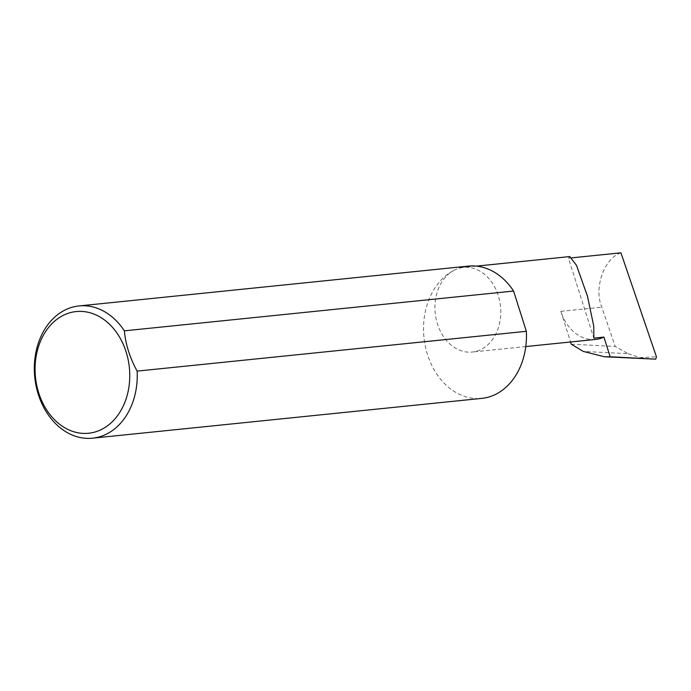 <?xml version="1.0" encoding="UTF-8"?>
<svg xmlns="http://www.w3.org/2000/svg" width="691" height="691" viewBox="0 0 691 691"><rect width="100%" height="100%" fill="white"/><g stroke="black" fill="none" stroke-linecap="round" stroke-linejoin="round"><path stroke-width="0.52" stroke-dasharray="3.46 2.59" d="M468.239 266.121A66.474 51.289 -95.8 0 0 455.179 269.766A42.522 32.814 84.2 0 1 463.531 267.434A42.522 32.814 84.2 0 1 499.653 300.87A42.522 32.814 84.2 0 1 480.539 349.715A42.522 32.814 84.2 0 1 472.186 352.047A42.522 32.814 84.2 0 1 436.064 318.611A42.522 32.814 84.2 0 1 455.179 269.766A66.474 51.289 -95.8 0 0 425.302 346.113A66.474 51.289 -95.8 0 0 481.765 398.379M571.941 257.829L568.468 258.184L593.828 338.132M620.924 252.82C604.115 258.201 593.595 288.095 601.801 307.175L615.215 346.459L628.136 353.706L583.23 351.399M595.564 339.428A42.522 32.814 84.2 0 1 560.85 311.365L570.567 341.985M571.267 344.204L615.215 346.459M628.136 353.706L640.099 357.636L656.45 356.841M650.214 359.121L640.099 357.636M569.807 256.568L568.468 258.184M560.85 311.365L601.801 307.175M525.773 346.562L472.186 352.047M476.341 266.13L463.531 267.434"/><path stroke-width="1.04" d="M570.567 341.985L571.267 344.204L583.23 351.399L604.409 356.763L610.162 356.755L603.925 337.096L593.828 338.132L593.768 326.161L587.462 296.206L576.519 265.387L569.807 256.568L476.341 266.13M610.162 356.755L654.999 359.121L655.759 359.087L656.45 356.841L620.924 252.82L571.941 257.829M603.925 337.096A42.522 32.814 84.2 0 1 595.564 339.428L525.773 346.562M100.653 429.888A61.154 47.187 84.2 0 1 38.713 392.885A61.154 47.187 84.2 0 1 64.185 314.915A61.154 47.187 84.2 0 1 126.125 351.918A61.154 47.187 84.2 0 1 100.653 429.888M137.138 371.11C129.899 357.938 125.641 344.524 124.363 330.842A66.474 51.289 -95.8 0 0 79.024 305.932A66.474 51.289 -95.8 0 0 65.965 309.568A66.474 51.289 -95.8 0 0 36.087 385.915A66.474 51.289 -95.8 0 0 92.542 438.18A66.474 51.289 -95.8 0 0 105.602 434.544A66.474 51.289 -95.8 0 0 137.138 371.11L526.352 331.309A66.474 51.289 -95.8 0 1 494.825 394.734A66.474 51.289 -95.8 0 1 481.765 398.379L92.542 438.18M654.999 359.121L604.409 356.763M124.363 330.842L513.586 291.041A66.474 51.289 -95.8 0 0 468.239 266.121L79.024 305.932M513.586 291.041L526.352 331.309"/></g></svg>
